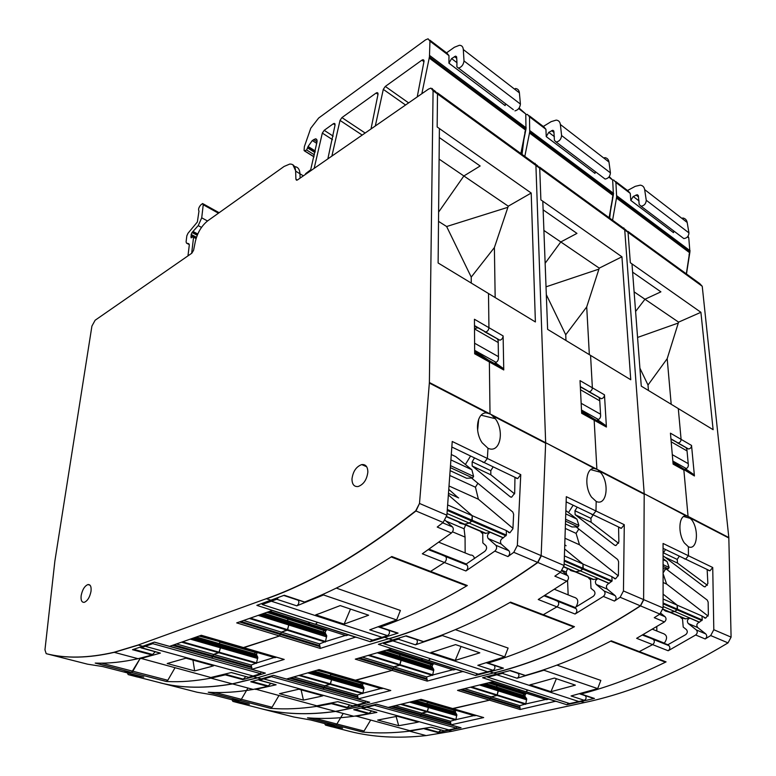 <?xml version="1.0" encoding="UTF-8"?>
<svg xmlns="http://www.w3.org/2000/svg" width="776" height="776" viewBox="0 0 776 776"><rect width="100%" height="100%" fill="white"/><g stroke="black" fill="none" stroke-linecap="round" stroke-linejoin="round"><path stroke-width="1.16" d="M627.794 231.287L699.71 283.579L702.241 286.276L628.046 232.373L630.325 262.725L700.903 312.301L713.125 429.691L678.302 408.583L681.085 439.352L678.302 408.583L641.267 386.128L631.984 263.898L630.325 262.725L628.046 232.373L624.661 229.007M688.06 236.176L688.778 237.883L689.922 251.89L616.658 197.046L612.584 220.219M616.658 197.046L615.902 182.496L613.738 180.032L612.671 180.11M609.703 218.124L611.003 206.076M331.488 726.646L349.792 731.399C372.849 737.239 398.301 738.636 426.14 735.59L451.913 731.283L584.27 702.59C630.131 692.9 678.049 673.005 728.033 642.887L731.089 637.135L728.819 537.545L688.06 516.389L683.869 470.101L688.06 516.389L685.906 515.798C678.699 515.507 677.758 533.432 684.325 542.89L688.361 546.75C697.09 550.902 699.312 530.619 692.066 520.279L688.768 516.806M689.922 251.89L686.479 273.957M702.241 286.276L728.819 537.545M634.108 291.863L644.963 299.245L635.602 311.477L644.963 299.245L660.9 291.844L632.615 272.143L660.9 291.844L644.963 299.245L678.583 322.137L700.903 312.301M677.205 442.747L688.545 448.994C690.427 448.673 691.426 447.48 691.542 445.434L694.433 475.969L693.531 474.378L685.402 468.733C687.264 468.403 688.244 467.22 688.361 465.173L686.886 449.285L686.013 447.742M615.698 181.516L628.085 190.944L630.267 193.408L630.81 200.421L633.216 196.493L637.251 194.708L638.357 195.843L639.191 204.476L641.044 206.222C644.235 205.708 645.971 203.719 646.262 200.266L644.652 189.596C644.187 186.977 642.732 185.503 640.297 185.144L635.253 186.337L627.512 190.508M441.001 729.973L437.994 732.573L461.06 727.772L376.67 704.201L364.497 707.246L361.015 706.286L493.594 672.957C539.815 661.637 588.732 639.259 640.346 605.823L643.614 599.606L644.206 493.73L624.738 229.977L622.274 227.271L539.514 167.082M370.598 720.196L364.041 731.05L362.508 732.059L363.381 732.137C377.99 733.417 393.393 733.097 409.582 731.167L425.461 728.295M326.58 724.076L335.562 725.056L336.881 724.018L343.215 713.454M331.924 726.821L325.542 725.123L342.361 728.13M636.757 651.171L639.298 651.597L611.275 640.83L609.946 641.529C580.72 656.515 552.522 667.835 525.333 675.46L510.424 670.503L482.565 677.729L525.818 691.717L527.758 690.077L526.031 691.658L566.8 704.734L594.445 698.458L591.913 697.721M555.529 701.271L520.085 709.507L489.54 700.165L491.13 696.838L497.028 695.461L498.337 690.805L479.714 684.946M483.05 717.422L452.612 708.546L489.54 700.165L491.13 696.838L497.028 695.461L498.318 689.883L496.533 687.148L498.26 689.709L481.644 684.471M483.613 717.577L450.885 724.842L420.301 716.297L421.814 713.134L427.149 711.883L428.43 707.45L409.815 702.096M665.876 568.779L707.208 600.052L708.158 602.089L708.352 614.825L705.646 618.132L701.931 615.969L702.299 619.966L699.302 622.216C696.702 623.467 696.179 625.243 697.721 627.561L705.782 633.924C707.208 635.651 707.004 637.329 705.171 638.958L710.7 635.563L713.804 629.714L712.737 567.508L709.933 570.816L708.585 570.428M685.625 618.812L680.707 617.55L682.521 618.996L683.21 627.047L686.382 629.588C687.778 631.334 687.555 633.022 685.703 634.642L667.864 644.749L668.96 645.661C670.338 647.485 670.076 649.182 668.175 650.754L695.684 634.991C697.517 633.352 697.731 631.664 696.314 629.928L688.254 623.535C686.712 621.207 687.245 619.413 689.854 618.152L685.625 618.812L663.014 609.141M636.941 651.345L639.298 651.597L652.616 644.613C654.537 643.013 654.808 641.296 653.431 639.463L668.96 645.661M579.75 693.783L581.069 694.006C608.083 687.022 635.981 676.536 664.76 662.529L666.08 661.889L663.528 661.453M688.361 546.75L688.438 555.752L688.361 546.75M459.984 727.529L376.554 704.23M473.971 715.588L455.929 719.633L456.802 714.58L428.439 706.567L428.43 707.45L426.897 703.929L428.391 706.403L411.775 701.62M456.802 714.58L455.279 712.145L455.657 710.641L427.295 702.396L426.897 703.929L415.635 700.67M418.739 699.913L427.498 702.067L426.897 703.929L453.97 711.767L454.571 712.989L413.627 701.164M474.32 715.676L445.996 707.45L447.577 707.082L446.025 707.44L419.486 699.729L474.67 715.773L476.221 715.423M545.77 699.467L525.798 703.948L526.681 698.827L524.867 696.13L525.255 694.559L496.931 685.548L496.533 687.148L485.272 683.578M488.376 682.822L496.931 685.548L497.319 684.946L489.656 682.502M498.095 684.228L497.319 684.946L498.095 684.228M548.855 699.137L546.469 699.671L517.883 690.553L520.308 689.98L517.922 690.543L491.402 682.075M556.217 701.494L493.808 681.483M667.864 644.749L642.441 635.078M683.21 558.002L685.596 559.147L688.438 555.752L685.596 559.147L684.238 558.759M686.013 515.798L688.06 516.389M670.959 439.148L678.069 442.96C679.96 442.621 680.969 441.418 681.085 439.352L670.445 433.173L673.112 464.116L683.869 470.101L682.977 468.5L693.531 474.378M672.928 461.982L682.977 468.5L672.928 461.982M678.583 322.137L667.195 358.677L671.192 404.277M673.83 231.015L673.51 232.645L630.81 200.421M682.143 237.31L683.831 238.581C687.012 238.154 688.719 236.263 688.952 232.897L687.177 222.44C686.663 219.87 685.189 218.386 682.754 217.978M325.542 725.123L324.572 723.562M568.507 703.202L566.8 704.734M455.929 719.633L450.449 721.205L450.885 724.842M525.798 703.948L519.736 705.665L520.085 709.507M546.042 699.535L491.373 682.085M707.149 569.487L707.867 583.542L705.103 586.85L703.716 586.443L704.482 586.792M663.082 555.8L703.716 586.443M663.082 553.472L663.402 552.842L677.215 559.428L679.349 556.149M665.546 549.524L663.402 552.842M456.841 715.695L428.43 707.45L427.508 711.447L401.658 704.094M454.086 710.185L453.931 711.573L415.975 700.582M526.7 699.816L498.337 690.805L498.26 689.709L525.827 698.41L481.363 684.539M525.323 697.333L523.558 695.713L496.533 687.148L497.319 684.946L523.965 693.443L524.654 692.716M523.684 694.054L523.519 695.519L485.601 683.501M525.255 694.559L526.4 693.278M664.188 643.285L664.353 643.139C667.874 637.988 667.156 634.661 662.18 633.177L652.5 629.239M656.816 626.639L656.806 630.995M708.129 616.066L666.623 584.066L663.092 573.726M663.092 582.475L666.623 584.066M665.76 568.769L663.092 572.892M672.85 461.06L686.275 468.549M672.297 454.668L688.215 463.641M671.192 441.825L687.041 450.924M648.445 390.483L648.008 385.032L667.195 358.677M639.899 368.173L648.008 385.032M637.571 337.453L677.739 323.223M663.693 556.567L677.535 563.114L677.215 559.428M677.535 563.114L707.402 585.298M699.545 622.187L674.761 611.517L669.785 612.303L674.761 611.517L677.118 609.878L677.196 605.173L663.102 594.125L677.196 605.173L663.102 599.014M665.342 610.993L669.785 612.303L665.342 610.993L663.752 609.723M443.484 730.653L431.049 727.209L409.854 730.691L355.718 715.986M355.825 716.248L376.923 712.387L361.218 708.042M376.02 712.184L376.923 712.387M414.947 722.795L398.699 725.715L377.67 720.07L397.264 716.267L418.332 722.058L414.947 722.795M374.556 704.734L374.536 705.345L456.725 728.208L444.396 730.856M374.536 705.345L362.256 708.372M396.129 716.529L398.699 725.715M456.725 726.627L456.725 728.208M503.711 672.375L502.392 673.393L517.097 678.234L543.898 670.231L597.695 688.603L600.828 680.416L556.935 665.1M517.602 673.005L518.145 673.374C519.483 675.265 519.134 676.885 517.097 678.234M543.898 670.231L544.122 669.639M597.695 688.603L571.078 695.965L584.318 700.321C586.326 699.069 586.637 697.527 585.25 695.694L584.706 695.325M534.063 683.802L554.423 678.059L575.375 685.14L550.97 691.688L529.95 684.82L534.063 683.802M584.318 700.321L569.623 703.57L487.6 677.138L502.392 673.393M550.97 691.688L556.363 678.709M487.59 676.468L487.6 677.138M340.664 717.713L336.881 724.018L314.6 718.256M342.585 728.189L326.803 724.134L335.562 725.056L336.881 724.018L364.041 731.05M677.099 442.689L678.069 442.96C679.96 442.621 680.969 441.418 681.085 439.352L691.542 445.434M694.433 475.969L673.015 462.952M642.935 634.797L653.431 639.463C654.808 641.296 654.537 643.013 652.616 644.613L636.64 638.318L664.44 621.945C666.303 620.247 666.526 618.52 665.119 616.755L660.851 613.312M666.08 661.889L639.298 651.597L652.616 644.613L668.175 650.754M421.038 699.341L453.029 708.663L489.54 700.165L457.539 690.388L493.866 681.473L556.285 701.475M411.484 701.688L455.997 714.356M450.449 721.205L421.814 713.134L427.508 711.447L455.968 719.536M395.294 705.656L421.814 713.134L421.048 715.103L391.075 706.693M483.671 717.567L421.096 699.331L388.339 707.363L420.301 716.297L421.048 715.103L450.924 723.475M664.44 621.945L654.255 617.686L659.891 614.078L663.111 607.967L663.073 543.472L712.737 567.508M362.508 732.059L308.024 717.858C322.418 718.993 337.667 718.46 353.749 716.267L368.581 713.745L353.71 709.71L364.497 707.246M240.191 703.269L260.688 708.585C282.998 714.24 307.907 715.181 335.436 711.379C307.907 715.181 282.998 714.24 260.688 708.585L293.803 717.005L310.681 719.992L326.803 724.134M368.581 713.745L371.636 710.991M622.274 227.271L624.738 229.977L644.206 493.73L643.614 599.606L640.346 605.823C588.732 639.259 539.815 661.637 493.594 672.957L361.015 706.286L335.436 711.379L361.015 706.286L357.523 705.326L346.746 707.819L349.811 705.015M525.333 675.46L510.007 670.619M433.076 90.743L430.923 88.115L428.585 89.046L297.586 179.867L296.781 180.207L295.908 179.169L295.627 171.127C295.316 166.287 293.357 163.93 289.749 164.066L284.113 166.442L207.638 220.888C201.595 225.787 197.492 232.654 195.329 241.491L193.583 250.27L191.827 253.199L95.128 320.245L91.917 326.075L54.863 561.155L44.959 649.842L46.191 653.664C65.688 658.63 88.289 658.164 114.004 652.277L138.138 645.011L266.333 598.694C311.69 582.727 361.48 553.453 415.703 510.86L419.496 503.449L429.39 382.51L433.076 90.743L437.499 93.954L435.336 91.326L437.499 93.954L437.16 126.973L437.499 93.954L535.915 165.443L533.568 162.756L535.915 165.443L545.654 442.708L541.153 555.645L537.632 562.406C484.554 599.916 434.938 625.349 388.805 638.716L257.38 677.797L232.305 683.86C205.436 688.574 181.419 688.244 160.263 682.87C181.419 688.244 205.436 688.574 232.305 683.86L257.38 677.797L388.805 638.716C434.938 625.349 484.554 599.916 537.632 562.406L541.153 555.645L545.654 442.708L535.915 165.443L539.718 168.208L537.361 165.521L539.718 168.208L540.882 199.869L539.718 168.208L628.046 232.373L625.572 229.667M663.111 606.502L674.761 611.517L677.535 609.238L677.196 605.173L701.931 615.969M663.082 568.711L668.291 568.827L663.082 566.412M668.291 568.827L669.154 567.498L663.082 564.666M669.154 567.498L667.001 561.485L663.082 559.642M663.082 558.555L667.001 561.485M609.247 176.618L612.671 180.032L613.399 194.611L529.707 131.959L524.818 156.393M529.707 131.959L529.494 116.817L527.438 114.382L525.808 114.732M522.044 154.375L524.304 135.926M613.399 194.611L609.296 217.833M543.898 230.443L560.796 241.947L545.14 263.268L560.796 241.947L576.956 233.392L543.122 209.83L576.956 233.392L560.796 241.947L599.247 268.127L621.935 256.808L540.882 199.869L542.802 201.217L547.623 329.363L630.752 379.755L621.935 256.808M590.565 355.398L592.369 387.796L590.565 355.398M588.353 391.54L601.342 398.719C603.243 398.301 604.291 397.002 604.475 394.829L606.415 427.033L605.561 425.384L597.549 419.719C599.431 419.302 600.469 418.002 600.643 415.849L599.664 399.087L598.83 397.496M580.332 386.923L589.217 391.725C591.128 391.298 592.175 389.988 592.369 387.796L580.021 380.618L581.66 413.278L594.164 420.223L596.88 469.17L594.164 420.223L593.32 418.565L605.561 425.384M597.695 469.655L594.348 468.423C585.832 467.724 584.095 486.727 591.535 497.135L596.191 501.442C606.376 506.292 609.674 484.864 601.468 473.515L597.695 469.655L687.371 516.079M529.319 115.818L543.86 126.876L545.935 129.32L546.226 136.605L548.758 132.356L552.832 130.271L553.889 131.386L554.413 140.359L556.198 142.076C559.399 141.348 561.193 139.166 561.601 135.548L560.369 124.499C559.991 121.803 558.594 120.338 556.188 120.115L551.135 121.648L543.307 126.459M278.865 695.684L272.046 707.246L270.504 708.342L271.358 708.41C285.587 709.429 300.7 708.76 316.676 706.373L331.43 703.667L332.497 702.901M231.326 699.603L240.026 700.427L241.355 699.302L247.951 688.031M240.608 703.444L232.887 701.397L249.154 704.181M540.736 614.33L543.287 614.708L510.54 602.127L509.182 602.913C479.355 619.811 450.808 632.702 423.521 641.587L406.207 635.825L378.368 644.322L428.43 660.492L430.418 658.708L428.633 660.434L475.562 675.479L503.43 668.175L500.918 667.457M462.729 671.531L427.188 681.105L392.132 670.396L393.83 666.827L399.727 665.207L401.192 660.24L377.369 652.742M390.134 690.339L355.34 680.193L392.132 670.396L393.83 666.827L399.727 665.207L401.211 659.27L399.543 656.409L401.153 659.086L379.299 652.189M390.706 690.504L358.085 698.914L323.058 689.224L324.843 685.8L330.139 684.345L331.575 679.621L307.926 672.831M368.629 702.018L369.696 702.251L357.523 705.326M576.122 526.914L617.686 559.525L618.588 561.669L618.394 575.239L615.552 578.838L611.857 576.636L612.109 580.894L609.005 583.377C606.347 584.784 605.755 586.695 607.239 589.11L615.213 595.677C616.59 597.481 616.338 599.276 614.437 601.06L620.14 597.278L623.458 590.953L624.282 524.712L621.343 528.32L619.985 527.952M593.698 579.468L588.78 578.275L590.565 579.759L591.002 588.324L594.125 590.934C595.483 592.767 595.202 594.571 593.281 596.346L574.948 607.637L576.025 608.578C577.363 610.479 577.043 612.303 575.064 614.029L603.359 596.434C605.27 594.629 605.532 592.815 604.155 591.002L596.21 584.425C594.736 581.99 595.328 580.06 597.995 578.644L593.698 579.468L563.958 566.742M540.92 614.505L543.287 614.708L556.916 606.871C558.904 605.115 559.234 603.272 557.915 601.351L576.025 608.578M486.581 662.791L488.017 663.043C515.274 654.963 543.637 643.091 573.105 627.406L574.453 626.688L571.902 626.29M596.191 501.442L595.978 511.015L596.191 501.442M369.551 702.28L273.365 675.343L261.366 678.893L253.383 676.691L242.801 679.621L245.905 676.565M380.9 688.516L362.925 693.21L363.963 687.846L331.614 678.699L331.575 679.621L330.207 675.944L331.575 678.515L309.866 672.268M363.963 687.846L362.557 685.305L362.993 683.705L330.654 674.315L330.207 675.944L313.698 671.162M316.763 670.28L330.867 673.966L330.207 675.944L361.063 684.868L361.655 686.159L311.7 671.744M383.16 688.302L381.608 688.71L348.86 679.194L350.432 678.767L348.89 679.184L317.51 670.057M452.757 669.746L432.717 674.984L433.784 669.533L432.067 666.72L432.504 665.042L399.999 654.702L399.543 656.409L382.917 651.142M386.011 650.249L399.999 654.702L400.397 654.052L387.292 649.881M401.202 653.276L400.397 654.052L401.202 653.276M453.038 669.824L420.582 659.474L423.017 658.805L420.621 659.464L389.038 649.376L453.475 669.96L455.881 669.329M463.437 671.754L391.434 648.678M574.948 607.637L544.189 595.871M590.623 513.586L592.99 514.731L595.978 511.015L592.99 514.731L591.642 514.362M594.057 468.413L596.88 469.17M581.544 410.824L593.32 418.565L581.544 410.824M580.361 387.496L581.593 387.331L580.361 387.496M599.247 268.127L586.714 306.927L589.343 354.651M595.357 171.69L594.998 173.397L546.226 136.605M603.486 177.83L605.135 179.072C608.335 178.47 610.101 176.404 610.431 172.873L608.976 162.038C608.549 159.39 607.113 157.916 604.688 157.615M232.887 701.397L232.005 699.777M477.318 673.82L475.562 675.479M362.925 693.21L357.484 695.005L358.085 698.914M381.259 688.603L317.481 670.066M432.717 674.984L426.664 676.953L427.188 681.105M568.488 512.606L573.154 505.215M618.569 526.991L618.87 541.929L615.969 545.528L614.573 545.14L615.339 545.499M577.228 507.165L574.958 510.753L575.142 514.692L614.573 545.14M363.973 689.02L331.575 679.621L330.508 683.869L299.866 675.159M361.189 683.19L361.034 684.674L314.028 671.065M433.765 670.58L401.192 660.24L401.153 659.086L432.814 669.067L379.018 652.267M432.475 667.981L431.233 667.593L430.564 666.245L399.543 656.409L400.397 654.052L431 663.81L431.689 663.014M430.699 664.469L430.535 666.041L383.247 651.045M432.504 665.042L433.697 663.655M554.51 589.323L573.503 597.064C578.227 598.218 579.022 601.555 575.899 607.084M567.557 580.448L568.158 594.882M562.319 570.476L566.179 572.116L566.606 574.706M566.179 572.116L567.615 568.595M618.327 575.889L579.497 544.791L576.083 533.374L565.297 528.427M564.976 538.253L579.497 544.791M578.828 529.038L576.083 533.374M581.505 410.038L598.442 419.496M581.166 403.297L600.546 414.219M580.477 389.746L599.761 400.823M565.985 340.489L565.723 334.786L586.714 306.927M546.314 294.647L565.723 334.786M546.023 286.829L598.364 269.301M593.165 514.808L590.924 518.349L591.128 522.248L618.579 543.316M609.257 583.329L580.341 570.893L575.307 571.883L580.341 570.893L582.776 569.07L583.009 564.045L564.627 549.01L583.009 564.045L564.404 555.917M570.874 570.622L575.307 571.883L570.874 570.622L569.312 569.322M564.773 544.655L565.626 545.528M352.071 705.627L337.803 701.679L316.821 705.82L255.265 689.059M255.382 689.408L276.12 684.791L258.282 679.786M275.247 684.597L276.12 684.791M319.489 696.664L303.426 700.117L279.496 693.695L298.818 689.204L322.835 695.81L319.489 696.664M271.493 675.896L271.445 676.672L365.224 702.755L352.954 705.83M271.445 676.672L259.349 680.203M301.107 689.835L303.426 700.117M365.283 701.087L365.224 702.755M399.805 637.911L398.36 639.211L415.422 644.817L442.339 635.544L504.701 656.845L508.105 648.057L455.347 629.646M416.13 639.249L416.644 639.628C417.905 641.597 417.498 643.333 415.422 644.817M442.339 635.544L442.65 634.768M504.701 656.845L477.822 665.323L493.061 670.328C495.117 668.951 495.476 667.312 494.147 665.401L493.614 665.022M435.074 651.277L455.551 644.613L479.82 652.82L455.231 660.395L430.952 652.461L435.074 651.277M493.061 670.328L478.258 674.121L383.577 643.614L398.36 639.211M455.231 660.395L461.06 646.476M383.606 642.78L383.577 643.614M246.506 690.495L241.355 699.302L215.078 692.502M249.368 704.239L231.539 699.661L239.813 700.437L241.355 699.302L272.046 707.246M588.247 391.482L589.217 391.725C591.128 391.298 592.175 389.988 592.369 387.796L604.475 394.829M606.415 427.033L594.164 420.223L593.32 418.565L581.602 412.046M544.694 595.561L557.915 601.351C559.234 603.272 558.904 605.115 556.916 606.871L538.243 599.508L566.79 581.166C568.73 579.294 569.021 577.431 567.663 575.598L562.028 570.845M574.453 626.688L543.287 614.708L556.916 606.871L575.064 614.029M319.043 669.62L355.738 680.309L392.132 670.396L355.292 659.134L391.502 648.658L463.514 671.744M309.585 672.356L363.061 687.585M357.484 695.005L324.843 685.8L330.508 683.869L362.964 693.094M293.57 676.982L324.843 685.8L324.019 687.895L289.409 678.185M390.774 690.495L319.101 669.601L286.703 678.971L323.233 689.175L324.019 687.895L358.066 697.44M273.239 675.382L369.696 702.251M566.79 581.166L554.84 576.17L560.641 572.125L564.094 565.491L566.315 496.669L624.282 524.712M270.504 708.342L208.734 692.26C222.625 693.094 237.446 692.143 253.189 689.428L267.759 686.391L250.764 681.774L261.366 678.893M137.129 676.876L197.104 692.24L213.313 694.976L231.539 699.661M267.759 686.391L270.853 683.394M423.521 641.587L405.79 635.961M564.142 563.919L580.341 570.893L583.212 568.381L583.009 564.045L611.857 576.636M565.529 521.113L577.994 526.894L571.99 526.952L565.432 523.926M577.994 526.894L578.906 525.459L565.588 519.251M578.906 525.459L576.927 519.144L565.762 513.896M565.869 510.569L576.927 519.144M295.627 171.127L299.953 173.766L300.118 178.121L299.953 173.766C299.681 169.275 297.945 166.908 294.725 166.675C297.945 166.908 299.681 169.275 299.953 173.766L303.377 175.851M199.18 231.161L197.909 233.721M196.056 238.591L193.564 237.262L191.662 253.315M193.564 237.262L193.224 236.622L191.119 237.863L191.168 234.439L192.041 232.519L198.219 225.622L201.721 217.823L203.234 204.757L202.594 203.535L200.683 205.019C198.646 207.57 198.084 209.588 198.986 211.072L197.356 222.014L187.976 233.295L186.822 235.875L186.085 241.899L186.55 243.16L188.84 243.722L189.305 245.003L187.967 255.876M519.105 108.048L525.779 113.994L525.973 129.155L429.448 56.91L421.834 93.731M429.448 56.91L429.952 41.167L428.071 38.8L425.646 39.809L318.645 118.049L310.778 128.205L304.386 146.577L304.066 150.369L304.405 150.874L306.656 149.991L308.082 146.47L312.311 140.534L315.386 138.846C316.724 138.865 317.258 139.922 316.986 141.989L310.429 170.972M417.236 96.913L424.035 61.158L423.085 59.674L421.901 60.159L385.303 86.437L383.295 89.366L375.312 125.984M371.006 128.971L378.048 94.1L377.155 92.606L376.118 93.042L341.925 117.593L340.014 120.406L331.876 156.102M327.85 158.886L335.087 124.878L334.252 123.374L333.321 123.762L324.203 130.32L322.331 133.084L314.154 168.382M310.769 169.721L305.56 173.737M525.973 129.155L521.045 153.658M439.1 159.099L463.873 175.968L438.605 212.11L463.873 175.968L480.15 165.986L439.303 137.546L480.15 165.986L463.873 175.968L508.27 206.193L531.201 193.04L437.16 126.973L439.391 128.544L438.12 262.977L535.392 321.953L531.201 193.04M488.502 293.522L488.938 327.685L488.502 293.522M484.796 331.866L499.851 340.208C501.762 339.665 502.848 338.239 503.12 335.93L503.75 369.958L502.974 368.251L495.233 362.644C497.125 362.101 498.202 360.675 498.464 358.376L498.173 340.683L497.406 339.044M474.485 325.92L485.65 332.012C487.561 331.459 488.657 330.013 488.938 327.685L474.446 319.266L474.66 353.788L489.365 361.965L490.015 413.841L489.365 361.965L488.599 360.248L502.974 368.251M490.975 414.394L487.008 412.89C477.065 411.687 474.068 430.99 482.09 442.698L487.978 448.247C500.025 453.989 504.759 431.301 495.35 418.73L490.975 414.394L596.065 468.811M429.836 40.139L447.054 53.234L448.974 55.62L448.935 63.186L451.593 58.578L455.667 56.105L456.657 57.191L456.948 62.681L451.593 58.578M515.332 88.522C517.718 88.677 519.076 90.123 519.396 92.858L463.301 49.528C463.049 46.744 461.749 45.328 459.402 45.28L454.397 47.258L446.53 52.846M174.93 667.903L167.81 680.271L166.287 681.473L167.092 681.522C180.721 682.22 195.309 681.085 210.868 678.137L225.263 674.858L226.456 673.888M123.287 671.841L131.542 672.452L140.262 658.252L132.861 671.23L101.685 663.16M137.527 677.05L128.156 674.587L143.57 677.05M428.071 571.097L430.583 571.408L391.812 556.518L390.435 557.41C360.248 576.684 331.653 591.554 304.629 602.021L284.259 595.24L256.846 605.358L315.444 624.282L317.471 622.313L315.657 624.214L370.249 641.713L398.069 633.109L395.615 632.421M355.495 637.164L320.216 648.416L279.583 635.99L281.407 632.149L287.217 630.238L288.885 624.903L258.379 615.31M283.57 659.27L243.392 647.562L279.583 635.99L281.407 632.149L287.634 629.695L288.953 623.875L287.469 620.887L288.905 623.681L260.27 614.65M284.152 659.445L252.016 669.281L211.751 658.135L213.652 654.449L218.832 652.752L220.442 647.698L190.421 639.075M264.344 672.899L265.363 673.112L253.383 676.691M471.536 478.026L512.81 512.044L513.634 514.304L512.907 528.805L509.919 532.763L506.311 530.551L506.398 535.091L503.197 537.865C500.481 539.465 499.812 541.522 501.209 544.063L508.92 550.785C510.23 552.667 509.9 554.597 507.931 556.576L513.79 552.328L517.359 545.431L520.764 474.631L517.689 478.608L516.35 478.258M485.883 533.325L481.023 532.239L482.75 533.742L482.827 542.89L485.844 545.567C487.124 547.478 486.765 549.418 484.777 551.397L466.036 564.142L467.074 565.103C468.326 567.091 467.928 569.05 465.891 570.971L494.836 551.115C496.815 549.107 497.154 547.158 495.854 545.266L488.182 538.525C486.804 535.983 487.483 533.898 490.199 532.278L485.883 533.325L446.704 516.554M428.245 571.272L430.583 571.408L444.454 562.513C446.501 560.553 446.908 558.575 445.676 556.567L467.074 565.103M378.533 626.843L380.114 627.144C407.342 617.696 435.957 604.097 465.959 586.346L467.327 585.531L464.805 585.191M487.978 448.247L487.367 458.47L487.978 448.247M265.227 673.141L154.366 642.111L142.745 646.272L138.138 645.011M274.229 657.485L256.526 662.976L257.777 657.272L220.539 646.718L220.442 647.698L219.307 643.847L220.5 646.534L192.312 638.415M257.777 657.272L256.526 654.614L257.021 652.917L219.821 642.101L219.307 643.847L196.047 637.106M199.034 636.058L220.054 641.723L219.307 643.847L254.809 654.12L255.382 655.477L194.097 637.785M274.588 657.573L237.175 646.709L238.717 646.204L237.204 646.699L199.762 635.806M345.349 635.437L325.454 641.597L326.735 635.787L325.183 632.847L325.687 631.053L287.993 619.054L287.469 620.887L263.83 613.399M266.876 612.342L287.993 619.054L288.41 618.356L268.147 611.895M289.225 617.502L288.41 618.356L289.225 617.502M345.63 635.505L307.829 623.448L310.245 622.662L307.868 623.438L269.854 611.294M356.223 637.397L272.211 610.47M466.036 564.142L428.381 549.67M481.935 461.458L484.243 462.564L487.367 458.47L484.243 462.564L482.915 462.234M485.96 412.851L490.015 413.841L485.96 412.851M474.65 350.907L488.599 360.248L474.65 350.907M474.505 328.49L478.278 327.763L474.505 328.49M508.27 206.193L494.39 247.563L495.166 297.557M513.363 109.678L456.87 66.852L456.948 62.681M458.441 68.152C461.594 67.153 463.456 64.757 464.009 60.945L463.301 49.528M505.574 103.8L505.147 105.604L448.935 63.186M519.396 92.858L520.415 104.071L464.009 60.945M514.944 110.881C518.125 110.037 519.959 107.767 520.415 104.071M128.156 674.587L127.4 672.899M372.043 639.899L370.249 641.713M256.526 662.976L251.191 665.032L252.016 669.281M276.479 657.204L274.946 657.679L199.733 635.816M325.454 641.597L319.47 643.886L320.216 648.416M348.463 634.913L346.077 635.651L269.825 611.304M465.387 464.485L470.576 456.007M514.963 477.298L514.682 493.216L511.646 497.173L510.268 496.815L511.015 497.164M474.543 457.908L472.157 461.817L472.177 465.988L510.268 496.815M478.695 419.166L477.628 430.234M257.729 658.504L220.442 647.698L219.21 652.238L182.564 641.82M254.955 652.315L254.78 653.906L196.367 636.999M326.667 636.892L288.885 624.903L288.905 623.681L325.629 635.263L259.999 614.747M325.522 634.176L324.087 633.72L323.446 632.294L287.469 620.887L288.41 618.356L323.893 629.666L324.581 628.803M323.592 630.384L323.408 632.071L264.16 613.292M325.687 631.053L326.909 629.54M438.906 542.24L470.392 555.063C472.535 554.888 473.894 556.043 474.466 558.526M446.084 521.132L464.077 528.776L465.066 537.089L465.154 552.929M464.077 528.776L465.649 524.974M512.926 528.33L478.394 499.23L475.445 487.221L449.77 475.455M449.013 485.989L478.394 499.23M477.89 483.254L475.445 487.221M474.64 350.364L496.126 362.363M474.602 343.225L498.435 356.659M474.505 328.908L498.202 342.517M471.265 283.065L471.236 277.09L494.39 247.563M438.518 221.354L446.636 226.524L471.236 277.09M446.636 226.524L507.349 207.473M493.167 466.842L490.791 470.692L490.849 474.825L514.595 493.866M503.449 537.807L469.276 523.102L464.223 524.363L469.276 523.102L471.779 521.055L472.225 515.671L448.363 494.942L472.225 515.671L447.645 504.933M459.867 523.199L464.223 524.363L459.867 523.199L458.373 521.86M448.77 489.384L458.18 497.697M247.854 677.099L231.335 672.53L210.839 677.496L140.243 658.184M140.359 658.659L160.389 653.111L139.971 647.252M159.575 652.936L160.389 653.111M210.315 666.778L194.669 670.9L167.199 663.519L185.968 658.174L213.594 665.769L210.315 666.778M152.872 642.644L152.746 643.663L260.775 673.704L248.708 677.283M152.746 643.663L141.038 647.805M192.943 660.095L194.669 670.9M260.911 671.938L260.775 673.704M278.39 597.549L276.77 599.256L296.81 605.843L323.524 594.959L396.652 619.937L400.397 610.46L336.289 588.092M297.78 599.877L298.265 600.265C299.39 602.322 298.905 604.184 296.81 605.843M323.524 594.959L323.951 593.882M396.652 619.937L369.764 629.821L387.505 635.651C389.591 634.118 390.018 632.362 388.786 630.364L388.272 629.986M319.848 613.418L340.208 605.59L368.639 615.213L344.127 624.098L315.764 614.825L319.848 613.418M387.505 635.651L372.742 640.122L262.22 604.514L276.77 599.256M344.127 624.098L350.49 609.073M262.307 603.408L262.22 604.514M143.773 677.108L123.491 671.89L131.338 672.472L132.861 671.23L167.81 680.271M484.69 331.808L485.65 332.012C487.561 331.459 488.657 330.013 488.938 327.685L503.12 335.93M503.75 369.958L489.365 361.965L488.599 360.248L474.66 352.479M428.895 549.311L445.676 556.567C446.908 558.575 446.501 560.553 444.454 562.513L422.328 553.792L451.457 532.996C453.465 530.91 453.834 528.912 452.563 526.991L445.143 520.289M467.327 585.531L430.583 571.408L444.454 562.513L465.891 570.971M201.265 635.282L243.78 647.679L279.583 635.99L236.709 622.885L272.279 610.45L356.291 637.377M192.031 638.512L256.74 656.971M251.191 665.032L213.652 654.449L219.21 652.238L256.565 662.859M176.443 643.964L213.652 654.449L212.75 656.7L172.388 645.38M284.21 659.425L201.314 635.263L169.769 646.301L211.926 658.077L212.75 656.7L251.919 667.68M154.249 642.15L265.363 673.112M451.457 532.996L437.227 527.049L443.164 522.471L446.898 515.206L452.233 441.476L520.764 474.631M166.287 681.473L95.681 663.102C108.776 663.548 122.899 662.073 138.05 658.698L152.096 655.012L132.502 649.696L142.745 646.272M46.191 653.664L87.504 664.169L102.713 666.555L123.491 671.89M152.096 655.012L155.21 651.743M81.17 595.541C80.685 600.236 81.713 602.496 84.244 602.341C87.543 600.934 89.793 597.258 91.015 591.302C91.471 586.637 90.443 584.386 87.94 584.561C84.652 585.948 82.401 589.605 81.17 595.541M351.984 478.938C352.042 484.37 354.089 486.901 358.124 486.533C363.624 484.486 366.864 479.684 367.853 472.099C367.746 466.725 365.709 464.213 361.742 464.591C356.252 466.599 353.002 471.381 351.984 478.938M304.629 602.021L283.851 595.405M447.015 513.528L469.276 523.102L472.245 520.298L472.225 515.671L506.311 530.551M451.292 454.523L455.745 456.637L471.876 469.761L450.904 459.906M450.342 467.627L472.623 477.967L466.648 478.278L450.119 470.644M472.623 477.967L473.583 476.396L450.487 465.639M473.583 476.396L471.876 469.761M689.67 252.763L616.377 197.967M689.185 255.188L686.333 273.86M690.097 250.755L616.862 195.853M630.267 193.408L615.902 182.496M688.778 237.883L687.487 236.893M689.524 252.656L689.039 255.081M451.913 731.283L448.838 730.439M437.994 732.573L424.501 728.916M584.27 702.59L581.214 701.591M728.033 642.887L710.7 635.563M705.171 638.958L695.684 634.991M594.445 698.458L581.069 694.006M731.089 637.135L713.804 629.714M728.848 538.01L690.262 518.048M639.075 200.935L633.216 196.493M687.177 222.44L644.652 189.596M438.683 732.214L425.19 728.548M520.182 708.061L460.333 689.699M705.782 633.924L696.314 629.928M580.332 694.006L593.591 698.419M450.4 722.572L392.569 706.325M455.784 720.012L400.62 704.356M456.249 715.52L409.65 702.135M456.851 715.608L456.249 715.433M456.851 714.745L456.084 714.531M455.657 713.299L454.571 712.989M455.279 712.145L453.97 711.767M455.279 711.97L453.931 711.573M519.639 707.111L461.817 689.34M519.736 705.665L464.591 688.652M525.624 704.346L470.498 687.206M525.827 703.842L471.565 686.944M526.109 699.632L479.558 684.985M526.71 699.729L526.109 699.545M526.681 698.827L525.924 698.594M526.623 698.662L525.827 698.41M524.236 696.993L483.332 684.054M524.867 696.13L523.558 695.713M524.867 695.946L523.519 695.519M525.633 693.967L523.965 693.443M643.149 634.671L664.353 643.139M638.502 196.9L636.01 194.999M688.952 232.897L646.262 200.266M697.721 627.561L688.254 623.535M699.302 622.216L689.854 618.152M701.892 620.587L663.102 603.815M702.299 619.966L663.102 602.991M704.152 617.696L705.112 618.113M366.728 707.295L448.887 729.915M509.929 670.648L518.145 673.374M579.623 693.822L585.25 695.694M578.896 701.543L496.931 674.81M497.086 674.101L493.788 673.025C540.009 661.705 588.926 639.327 640.53 605.901L643.799 599.683L623.458 590.953M490.083 671.812L493.788 673.025M659.891 614.078L620.14 597.278M685.906 515.798L644.39 493.827M599.421 471.051L644.41 494.322M663.111 607.967L643.799 599.683M260.881 708.633C283.182 714.289 308.101 715.23 335.63 711.437L361.209 706.344M369.269 713.357L354.913 709.458M665.119 616.755L659.455 614.359M624.903 230.094L623.71 227.814M613.118 195.533L529.397 132.929M612.555 198.084L609.131 217.707M613.603 193.408L529.95 130.698M545.935 129.32L529.494 116.817M612.671 180.032L608.85 177.132M612.953 195.406L612.39 197.967M346.746 707.819L331.43 703.667M614.437 601.06L603.359 596.434M503.43 668.175L488.017 663.043M554.423 136.663L548.758 132.356M608.976 162.038L560.369 124.499M347.435 707.431L332.118 703.269M427.217 679.543L358.066 658.329M615.213 595.677L604.155 591.002M487.279 663.063L502.576 668.146M357.503 696.479L290.884 677.758M362.799 693.618L298.838 675.46M363.294 688.826L307.771 672.879M363.983 688.933L363.294 688.739M364.012 688.021L363.149 687.769M362.887 686.517L361.655 686.159M362.557 685.305L361.063 684.868M362.567 685.121L361.034 684.674M426.625 678.525L359.54 657.903M426.664 676.953L362.305 657.107M432.562 675.411L368.183 655.4M432.756 674.868L369.25 655.099M433.086 670.367L377.214 652.791M433.774 670.493L433.076 670.27M433.784 669.533L432.911 669.261M433.726 669.358L432.814 669.067M431.233 667.593L380.977 651.704M432.067 666.72L430.564 666.245M432.077 666.526L430.535 666.041M432.901 664.411L431 663.81M544.917 595.415L575.181 607.511M554.006 132.483L551.59 130.64M610.431 172.873L561.601 135.548M574.958 510.753L590.924 518.349M575.142 514.692L591.128 522.248M607.239 589.11L596.21 584.425M609.005 583.377L597.995 578.644M611.672 581.563L564.239 561.048M612.109 580.894L564.268 560.165M614.058 578.411L615.009 578.828M564.753 545.14L566.121 545.751M263.753 678.942L357.435 704.734M405.712 635.99L416.644 639.628M486.436 662.83L494.147 665.401M487.6 671.764L392.889 640.869M392.86 640.045L389.028 638.793C435.161 625.427 484.777 600.003 537.855 562.503L541.367 555.732L517.359 545.431M384.721 637.387L389.028 638.793M560.641 572.125L513.79 552.328M594.348 468.423L545.867 442.815M492.983 415.985L545.858 443.339M564.094 565.491L541.367 555.732M160.477 682.919C181.642 688.302 205.659 688.632 232.528 683.918L257.603 677.855M268.438 685.965L251.938 681.483M567.663 575.598L560.194 572.436M536.1 165.579L534.984 163.251M191.953 237.388L190.886 236.816M192.729 236.874L191.071 235.991M196.299 237.834L191.177 235.109M196.483 237.272L191.168 234.439M197.23 235.283L192.041 232.519M197.618 234.362L192.952 231.869M197.773 234.003L193.253 231.588M201.498 227.397L198.219 225.622M207.512 220.985L201.721 217.823M218.454 213.196L203.234 204.757M189.325 244.624L186.55 243.16M525.653 130.135L429.099 57.948M525.003 132.841L520.851 153.512M526.215 127.894L429.749 55.571M448.974 55.62L429.952 41.167M525.779 113.994L518.688 108.611M314.028 156.771L304.551 150.835M314.455 154.89L306.656 149.991M314.959 152.552L307.888 148.1M315.172 151.543L307.965 146.994M315.279 151.01L308.082 146.47M316.744 143.356L312.311 140.534M317.025 141.736L313.64 139.583M408.622 102.888L385.303 86.437M423.977 61.692L421.901 60.159M405.557 105.012L383.295 89.366M362.188 135.082L340.014 120.406M365.156 133.026L341.925 117.593M378.019 94.362L376.118 93.042M332.497 139.641L322.331 133.084M333.185 136.139L324.203 130.32M335.077 124.917L333.321 123.762M525.468 129.999L524.818 132.706M242.801 679.621L225.263 674.858M507.931 556.576L494.836 551.115M398.069 633.109L380.114 627.144M243.489 679.184L225.952 674.422M320.168 646.699L239.435 621.935M508.92 550.785L495.854 545.266M379.386 627.183L397.215 633.109M251.298 666.642L173.824 644.875M256.42 663.422L181.565 642.169M256.963 658.281L190.266 639.133M257.748 658.417L256.953 658.193M257.816 657.447L256.817 657.165M256.798 655.885L255.382 655.477M256.526 654.614L254.809 654.12M256.546 654.42L254.78 653.906M319.528 645.603L240.87 621.43M319.47 643.886L243.586 620.48M325.319 642.082L249.358 618.462M325.493 641.48L250.396 618.103M325.891 636.65L258.224 615.368M326.686 636.795L325.881 636.543M326.735 635.787L325.726 635.466M326.686 635.592L325.629 635.263M324.087 633.72L261.929 614.068M325.183 632.847L323.446 632.294M325.192 632.644L323.408 632.071M326.095 630.364L323.893 629.666M429.128 549.146L466.269 563.987M452.515 531.832L465.066 537.089M456.715 58.326L454.435 56.58M472.157 461.817L490.791 470.692M472.177 465.988L490.849 474.825M501.209 544.063L488.182 538.525M503.197 537.865L490.199 532.278M505.933 535.828L447.238 510.443M506.398 535.091L447.315 509.493M508.445 532.365L509.376 532.773M448.48 493.381L458.674 497.92M145.296 646.33L253.102 676.012M283.774 595.444L298.265 600.265M378.368 626.901L388.786 630.364M382.054 637.329L271.387 601.235M271.096 600.255L266.595 598.781C311.952 582.825 361.742 553.55 415.965 510.977L419.496 503.449M443.164 522.471L415.703 510.86M487.008 412.89L429.613 383.199L429.39 382.51M446.898 515.206L419.767 503.566M489.055 413.404L429.642 382.636M46.434 653.722C65.941 658.688 88.542 658.232 114.256 652.344L138.39 645.079M152.775 654.537L133.637 649.337M452.563 526.991L442.708 522.83M433.299 90.899L432.3 88.532M295.908 179.169L296.432 180.158M297.334 180.032L296.122 179.295M295.84 171.263L292.911 164.793M426.14 735.59L409.582 731.167M690.708 518.513L683.598 516.467M670.93 438.838L688.545 448.994M362.731 732.059L307.509 717.819M610.654 641.16L665.274 662.122M580.865 694.045L594.232 698.497M709.933 570.816L663.073 548.341M638.26 195.484L637.251 194.708M683.831 238.581L641.044 206.222M685.15 618.87L662.966 609.383M444.289 730.876L430.961 727.228M376.826 712.407L362.149 708.391M353.749 716.267L316.676 706.373M510.239 670.551L525.119 675.508M600.546 472.283L590.691 469.616M580.322 386.594L601.342 398.719M270.717 708.333L208.24 692.231M509.91 602.496L573.648 626.95M487.803 663.092L503.217 668.223M621.343 528.32L566.15 501.849M553.812 131.018L552.832 130.271M605.135 179.072L556.198 142.076M593.223 579.546L563.9 567.004M352.857 705.85L337.715 701.698M276.023 684.81L259.252 680.222M253.189 689.428L210.868 678.137M406.013 635.883L423.308 641.636M537.361 165.521L535.906 164.464M196.183 238.193L193.505 236.767M219.123 212.711L203.128 203.836M533.568 162.756L437.354 92.8M314.008 156.888L304.405 150.874M316.86 139.796L315.386 138.846M423.987 60.344L423.085 59.674M377.99 93.188L377.155 92.606M335.019 123.879L334.252 123.374M495.311 418.681L481.101 415.189M474.485 325.58L499.851 340.208M166.491 681.464L95.215 663.082M391.172 556.935L466.512 585.841M379.9 627.192L397.855 633.168M517.689 478.608L451.836 447.015M456.598 56.803L455.667 56.105M485.398 533.422L446.636 516.845M219.618 675.615L220.898 675.954M248.611 677.312L231.248 672.559M160.302 653.14L140.941 647.834M138.05 658.698L114.004 652.277M284.074 595.318L304.425 602.089M435.336 91.326L433.154 89.744M89.997 585.182L87.94 584.561M366.67 466.745L361.742 464.591"/></g></svg>
